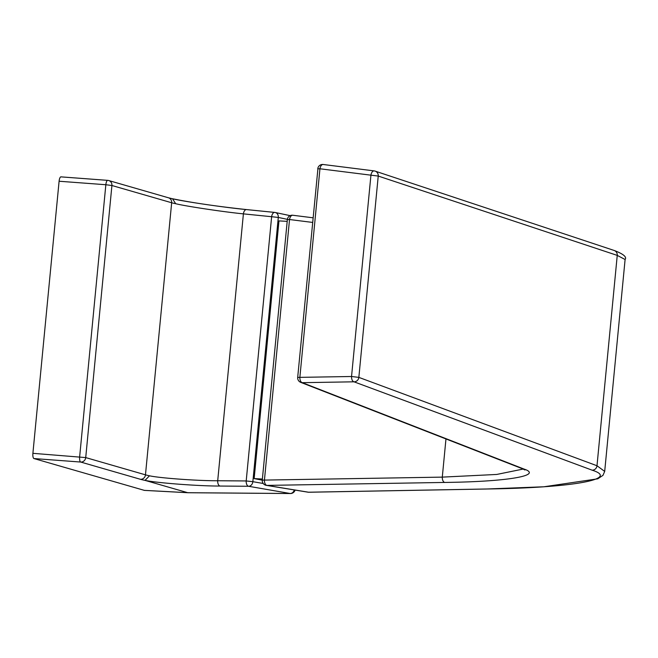 <?xml version="1.0" encoding="UTF-8"?>
<svg xmlns="http://www.w3.org/2000/svg" width="658" height="658" viewBox="0 0 658 658"><rect width="100%" height="100%" fill="white"/><g stroke="black" fill="none" stroke-linecap="round" stroke-linejoin="round"><path stroke-width="0.99" d="M144.341 490.366L33.945 458.552A4.828 1.538 -85.7 0 1 32.9 453.321L59.097 181.238A4.828 1.538 -85.7 0 1 60.972 176.862A4.828 1.538 -85.7 0 1 61.071 176.879L107.616 180.358M32.9 453.321L85.721 457.59L145.467 474.837L171.664 202.754A4.828 4.565 -73.9 0 0 168.44 197.778L172.166 198.691C183.376 201.463 225.628 207.648 246.684 209.606A4.828 2.681 95.7 0 0 246.528 209.581A4.828 2.681 95.7 0 0 243.402 213.866C224.279 212.008 185.893 206.25 175.686 203.717A48.264 3.051 5.5 0 1 171.664 202.754L111.918 185.507L85.721 457.59A4.828 4.565 106.1 0 1 80.695 462.048L33.945 458.552M287.39 219.361L278.293 217.436A4.828 4.006 -78 0 0 275.283 212.501L275.283 212.501A4.828 4.006 -78 0 0 274.929 212.444A4.828 2.681 95.7 0 0 274.764 212.419A4.828 2.681 95.7 0 0 271.639 216.712L243.402 213.866L217.708 480.735A4.828 2.657 90.4 0 0 220.068 486.048C198.815 486.13 156.283 482.898 145.04 480.356L145.105 480.398A53.092 3.356 5.5 0 1 140.442 479.295L80.695 462.048A4.828 1.538 94.3 0 1 79.651 456.816L105.848 184.733L59.097 181.238M144.094 490.35L188.246 492.71M140.442 479.295A4.828 4.565 106.1 0 0 145.467 474.837A48.264 3.051 -174.5 0 0 149.489 475.8C159.713 478.103 198.387 480.899 217.708 480.735L246.199 480.957L271.639 216.712L278.293 217.436L252.853 481.681L263.216 483.482M187.76 492.71L290.194 493.508A4.828 4.014 -80.1 0 0 294.299 489.939M291.033 493.41A4.828 2.657 90.4 0 1 290.433 493.533A4.828 2.657 90.4 0 1 290.194 493.508L248.559 486.27A4.828 4.014 -80.1 0 0 252.853 481.681L246.199 480.957A4.828 2.657 -89.6 0 0 248.156 486.139A4.828 2.657 -89.6 0 0 248.559 486.27L220.068 486.048M187.736 492.702L145.105 480.398M287.192 221.343L278.967 220.899L254.153 478.596L262.386 479.04M254.153 478.596L262.271 480.167M312.616 222.429L289.528 219.525L264.442 480.085L262.279 480.134A4.828 4.828 0 0 0 266.301 485.357A4.828 4.014 -80.7 0 0 266.646 485.398A4.828 4.014 -80.7 0 0 266.901 485.398L308.536 492.217L485.752 489.009C571.596 487.907 620.716 479.213 592.151 470.182L354.004 381.813A4.828 4.664 -69.6 0 0 358.849 377.379L596.995 465.749L604.694 471.416L625.1 259.507L617.245 255.394L378.235 176.056A4.828 4.664 -71.6 0 0 374.312 170.916A4.828 2.681 -82.8 0 0 374.172 170.899L323.185 164.492A4.828 2.681 -82.8 0 1 323.317 164.516L374.032 170.883M444.75 482.437A4.828 2.648 -91 0 1 442.291 477.124L264.442 480.085A4.828 2.648 89 0 0 266.293 485.168A4.828 2.648 89 0 0 266.901 485.398L444.75 482.437C507.137 481.722 543.705 475.537 523.949 469.031L302.31 382.676A4.828 2.648 -91 0 1 301.709 382.446A4.828 2.648 -91 0 1 299.859 377.363L351.545 376.499L370.931 175.176L378.235 176.056L358.849 377.379L351.545 376.499A4.828 2.648 -91 0 0 353.404 381.582A4.828 2.648 -91 0 0 354.004 381.813L302.31 382.676A4.828 4.68 111.3 0 1 300.747 382.372A4.828 4.828 0 0 1 297.687 377.412L297.819 377.495M307.36 492.028A4.828 4.014 -80.7 0 0 307.944 492.176A4.828 4.014 -80.7 0 0 308.281 492.217A4.828 4.014 -80.7 0 0 308.536 492.217A4.828 2.698 -91 0 0 308.808 492.242A4.828 2.698 -91 0 0 309.079 492.209M445.968 438.944L442.291 477.124L496.732 474.451L523.192 469.047M168.44 197.778L108.693 180.531A4.828 4.828 0 0 0 107.715 180.358A4.828 1.538 94.3 0 1 107.822 180.374A4.828 4.565 106.1 0 1 111.918 185.507L105.848 184.733A4.828 1.538 94.3 0 1 107.715 180.358L60.972 176.862M172.511 198.749L175.686 203.717M246.684 209.606L274.6 212.411M149.489 475.8L145.04 480.356M592.151 470.182A4.828 4.664 110.4 0 0 596.995 465.749L617.245 255.394A4.828 4.664 108.4 0 0 614.103 250.443L375.093 171.105A4.828 4.828 0 0 0 374.172 170.899A4.828 2.681 -82.8 0 0 370.931 175.176L319.944 168.777L299.859 377.363L297.687 377.412L317.904 168.909M292.284 215.265A4.828 2.681 -82.8 0 1 292.769 215.248A4.828 2.681 -82.8 0 1 292.909 215.273L313.06 217.806L292.769 215.248A4.828 4.828 0 0 0 287.365 219.575L289.528 219.525A4.828 2.681 -82.8 0 1 292.284 215.265M322.691 164.508A4.828 2.681 -82.8 0 1 323.185 164.492A4.828 4.828 0 0 0 317.773 168.818L319.944 168.777A4.828 2.681 -82.8 0 1 322.691 164.508M486.287 488.993A4.828 2.698 -91 0 1 486.023 489.026A4.828 2.698 -91 0 1 485.752 489.009M523.949 469.031A4.828 4.68 111.3 0 1 522.378 468.718L300.747 382.372M172.569 198.757C192.161 202.763 216.819 206.365 246.528 209.581L274.764 212.419A4.828 4.828 0 0 1 275.283 212.501L290.153 215.651M187.933 492.727L144.217 490.375M295.097 490.07A4.828 4.828 0 0 1 290.433 493.533L187.999 492.735M266.301 485.357L307.944 492.176A4.828 4.828 0 0 0 308.808 492.242L486.023 489.026L543.927 486.78L597.768 478.818L602.975 475.339L604.694 471.416M614.103 250.443C623.34 253.939 627 256.957 625.092 259.507M262.279 480.134L287.365 219.575M522.378 468.718L524.977 470.009"/></g></svg>
